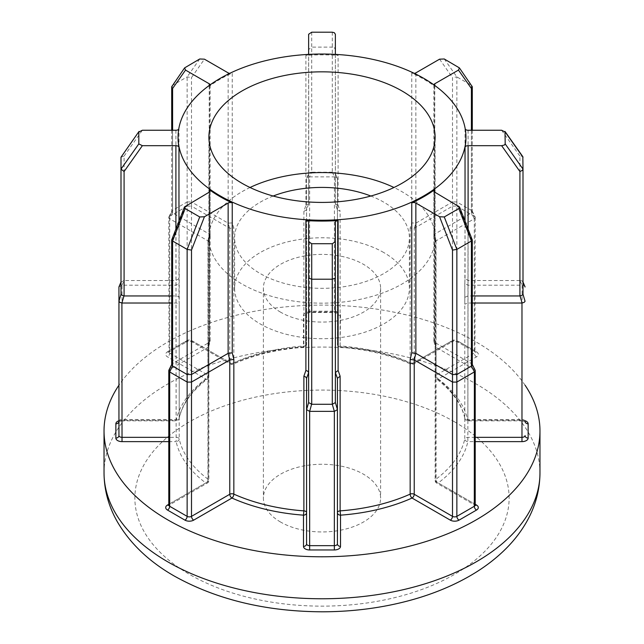<?xml version="1.0" encoding="UTF-8"?>
<svg xmlns="http://www.w3.org/2000/svg" width="644" height="644" viewBox="0 0 644 644"><rect width="100%" height="100%" fill="white"/><g stroke="black" fill="none" stroke-linecap="round" stroke-linejoin="round"><path stroke-width="0.48" stroke-dasharray="3.22 2.42" d="M118.939 420.741A6.166 3.558 180 0 1 122.022 420.266L176.142 420.266A147.025 84.887 180 0 1 205.774 378.954L167.512 356.865A6.166 3.558 180 0 1 167.512 351.825L184.957 341.755A6.166 3.558 180 0 1 193.683 341.755L231.953 363.844A147.025 84.887 180 0 1 303.493 346.738L303.493 315.496A6.166 3.558 180 0 1 309.659 311.929L334.341 311.929A6.166 3.558 180 0 1 340.507 315.496L340.121 345.989A3.083 1.779 180 0 1 338.325 345.482A3.083 1.779 180 0 1 337.424 344.218L337.424 178.654L337.424 344.218A3.083 3.083 0 0 0 340.282 347.293C366.444 349.289 389.95 354.908 410.792 364.142A3.083 1.546 114.1 0 0 412.047 363.844L450.317 341.755A6.166 3.558 180 0 1 459.043 341.755L476.488 351.825A6.166 3.558 180 0 1 476.488 356.865L438.226 378.954A147.025 84.887 180 0 1 467.858 420.266L521.978 420.266A6.166 3.558 180 0 1 525.061 420.741M525.061 421.305A3.083 1.779 0 0 0 524.16 420.049A3.083 1.779 0 0 0 521.978 419.526L467.858 419.526L467.858 420.266A3.083 2.496 167.6 0 1 464.847 418.407A3.083 3.083 0 0 0 467.858 420.83L521.978 420.83L521.978 420.266M523 169.09L523 157.217L522.099 156.154L519.917 156.106L519.917 280.518L522.091 285.203L524.16 285.59L525.061 286.918M523 282.297L522.099 280.905L520.038 280.51M332.28 172.19L311.72 172.19L311.72 47.101L332.28 47.101L332.28 172.19L334.461 172.568L335.363 173.969L335.363 34.253M332.401 172.181L334.453 176.875L336.522 177.261L337.424 178.581L335.242 173.397L337.424 178.654M332.28 32.2L332.28 47.101L334.461 47.825L335.363 49.556M308.637 34.253L308.758 173.397L306.576 178.581L307.478 177.261L309.547 176.875L311.599 172.181L309.539 172.568L306.576 178.581L306.576 344.218L306.576 178.654M171.698 295.95L175.901 295.95L178.082 296.345L178.96 297.182L179.201 304.218L178.324 303.404L176.142 303.018L171.698 303.018M308.637 222.317L308.637 402.5M522.091 285.203L521.978 420.83L525.166 421.74M334.453 176.875L334.341 311.197L309.659 311.197L309.659 176.875L334.341 176.875M306.576 378.326L306.576 543.882M280.559 522.034A58.604 33.834 180 0 1 263.396 498.11A58.604 33.834 180 0 1 299.573 466.844A58.604 33.834 180 0 1 363.441 474.177A58.604 33.834 180 0 1 380.604 498.11A58.604 33.834 180 0 1 344.427 529.368A58.604 33.834 180 0 1 280.559 522.034M280.559 312.163A58.604 33.834 180 0 1 263.396 288.238A58.604 33.834 180 0 1 299.573 256.972A58.604 33.834 180 0 1 363.441 264.314A58.604 33.834 180 0 1 380.604 288.238A58.604 33.834 180 0 1 344.427 319.496A58.604 33.834 180 0 1 280.559 312.163M273.169 196.026A87.391 50.457 0 0 0 234.609 237.869A87.391 50.457 0 0 0 260.2 273.547A87.391 50.457 0 0 0 355.448 284.479A87.391 50.457 0 0 0 409.391 237.869A87.391 50.457 0 0 0 383.8 202.192A87.391 50.457 0 0 0 370.831 196.026M383.8 252.561A87.391 50.457 0 0 0 288.552 241.621A87.391 50.457 0 0 0 234.609 288.238A87.391 50.457 0 0 0 260.2 323.916A87.391 50.457 0 0 0 355.448 334.848A87.391 50.457 0 0 0 409.391 288.238A87.391 50.457 0 0 0 383.8 252.561M250.033 187.493A113.094 65.294 0 0 0 208.906 237.869A113.094 65.294 0 0 0 242.031 284.036A113.094 65.294 0 0 0 365.277 298.188A113.094 65.294 0 0 0 435.094 237.869A113.094 65.294 0 0 0 401.969 191.695A113.094 65.294 0 0 0 393.967 187.493M525.061 385.209A217.97 125.846 0 0 0 476.125 341.964A217.97 125.846 0 0 0 118.939 385.209M472.269 239.761L471.4 239.166L471.4 363.578L434.772 342.431L433.855 341.03L434.531 339.702L435.787 344.661L435.183 346.303L436.052 347.366L474.306 369.455L474.306 503.769L436.044 481.68L436.044 347.358M472.302 303.018L467.874 303.018L464.799 304.218L465.04 221.117M465.282 129.194A3.083 1.779 180 0 1 465.04 128.671A143.942 83.1 180 0 1 465.942 137.969M519.917 280.518L468.099 280.518L465.04 278.586L464.799 283.296L467.858 285.203L521.978 285.203M436.044 240.864L436.044 375.178L474.306 353.089L474.306 218.767L436.052 240.856L435.151 242.12L435.787 242.86L434.531 236.066L434.531 86.151A3.083 1.779 180 0 1 433.855 85.04A3.083 1.779 180 0 1 433.879 84.839M414.285 73.352A3.083 1.779 180 0 1 411.758 72.997A143.942 83.1 180 0 1 423.784 79.204A143.942 83.1 180 0 1 434.531 86.151M444.271 58.982L456.862 76.894L471.4 85.29L471.4 210.371L456.862 201.983L456.862 76.894L452.499 77.57L452.499 201.983L415.871 223.13L411.758 222.913L410.164 228.065L414.245 228.266L452.499 206.177L452.499 340.491L414.229 362.588L414.229 228.274M335.363 53.613L335.363 203.882L337.424 209.904L340.121 211.312L338.108 205.299L338.108 55.384A3.083 1.779 180 0 1 335.685 54.402M308.315 54.402A3.083 1.779 180 0 1 305.892 55.384A143.942 83.1 180 0 1 338.108 55.384M308.637 173.969L308.637 203.874L305.892 205.299L303.879 211.312L306.576 209.904L308.637 203.882L308.637 53.613M229.771 228.274L229.771 362.588L191.501 340.491L191.501 206.177L229.755 228.266L233.836 228.065L232.243 222.913L232.243 72.997A3.083 1.779 180 0 1 229.715 73.352M210.121 84.839A3.083 1.779 180 0 1 210.145 85.04A3.083 1.779 180 0 1 209.469 86.151A143.942 83.1 180 0 1 232.243 72.997M172.6 130.249L172.6 212.89L209.228 234.038L210.145 235.173L209.469 236.066L208.213 242.86L208.865 241.983L207.948 240.856L169.694 218.767L169.694 353.089L207.956 375.178L207.956 240.864M122.022 420.266L122.022 420.83L176.142 420.83A3.083 3.083 0 0 0 179.153 418.407A3.083 2.496 -167.6 0 1 176.142 420.266L176.142 419.526L122.022 419.526L122.022 285.203L176.126 285.203L179.201 283.296L178.96 128.671A3.083 1.779 180 0 1 178.718 129.194M178.058 137.969A143.942 83.1 180 0 1 178.96 128.671M207.956 347.358L207.956 481.68L169.694 503.769L169.694 369.455L207.948 347.366L208.817 346.303L208.213 344.661L209.469 339.702L209.469 192.009M471.4 363.578L474.306 369.455M474.387 369.495L475.111 370.139M472.302 364.697L471.48 363.619M337.424 543.882L337.424 378.318M118.939 286.991L118.939 435.553M175.901 130.249L176.142 419.526A3.083 1.779 180 0 0 178.324 419.002A3.083 1.779 180 0 0 179.201 417.972L179.201 283.296M169.694 216.247L187.138 206.177L187.138 340.491L169.694 350.569L169.613 216.295L172.6 210.371L172.6 85.29L187.138 76.894L191.501 77.57L204.43 59.176M456.862 206.177L474.306 216.247L474.306 350.569L456.862 340.491L456.862 201.983M468.099 229.023L467.858 441.631A147.025 84.887 180 0 1 438.226 482.936L475.216 504.292M335.363 372.594L335.363 222.317M209.236 192.154L209.228 342.431L172.6 363.578L172.6 239.166L185.528 205.847M178.96 278.586L175.901 280.518L124.083 280.518L124.083 156.106L121 157.217L121 294.171M199.729 58.982L187.138 76.894L187.138 201.983L172.6 210.371M228.145 72.869L228.145 223.13L191.501 201.983L191.501 77.57M337.424 209.904L335.363 203.882L335.363 173.969M434.764 85.475L434.764 234.046L471.4 212.89L471.4 130.249M465.04 297.182L468.099 295.95L472.302 295.95M169.694 369.455L172.6 363.578M122.022 285.203L124.083 280.518M191.501 206.177L191.501 201.983M172.6 212.89L169.694 218.767M187.138 201.983L191.421 201.926M187.227 201.926L187.138 206.177M474.306 218.767L471.4 212.89M452.499 201.983L452.499 206.177M471.4 210.371L472.302 211.498L471.48 212.834M471.48 210.419L474.306 216.247M168.889 370.139L169.613 369.495M118.939 286.918L121.909 285.203M187.227 206.12L191.421 206.12M169.613 218.71L168.784 217.374L169.613 216.295M308.637 203.882L306.576 209.904M474.387 216.295L475.216 217.374L474.387 218.71M452.579 206.12L456.773 206.12M209.236 342.423L210.145 341.03L209.469 339.702M171.731 239.761L172.6 239.166M171.698 364.697L172.52 363.619M121 282.225L123.962 280.51M172.52 210.419L171.698 211.498L172.52 212.834M185.19 67.379L171.98 85.837M229.755 228.266L228.129 223.13L232.243 222.913M311.72 32.2L311.72 47.101L308.637 49.556M335.363 203.882L338.108 205.299M456.773 201.926L452.579 201.926M436.052 240.856L434.772 234.038L433.855 235.173L434.531 236.066M458.81 67.379L472.02 85.837M168.784 504.292L205.774 482.936A147.025 84.887 180 0 1 176.142 441.631A3.083 2.496 167.6 0 0 179.201 438.886A143.942 83.1 0 0 0 208.213 479.329L208.213 344.661M168.784 441.631L176.142 441.631L175.901 229.023M435.787 344.661L435.787 479.329A3.083 1.988 -126.7 0 0 438.226 482.936A3.083 1.779 120 0 1 436.68 483.089A3.083 1.779 120 0 1 436.044 481.68A3.083 1.779 180 0 1 435.135 480.416A3.083 1.779 180 0 1 435.787 479.329A143.942 83.1 0 0 0 464.799 438.886A3.083 2.496 -167.6 0 0 467.858 441.631L475.216 441.631M179.153 418.407A3.083 2.496 -167.6 0 0 179.201 417.972A143.942 83.1 0 0 1 208.213 377.529A3.083 1.988 -126.7 0 1 207.618 378.913C191.856 390.852 182.365 404.013 179.153 418.407M208.865 241.983L208.865 376.442A3.083 1.779 180 0 0 207.956 375.178A3.083 1.779 120 0 1 205.774 378.954A3.083 1.988 -126.7 0 0 207.618 378.913A3.083 3.083 0 0 0 208.865 376.442A3.083 1.779 180 0 1 208.213 377.529L208.213 242.86M464.799 283.296L464.799 417.972A3.083 2.496 167.6 0 0 464.847 418.407C461.635 404.013 452.144 390.852 436.382 378.913A3.083 1.988 126.7 0 0 438.226 378.954A3.083 1.779 -120 0 1 436.044 375.178A3.083 1.779 180 0 0 435.135 376.442A3.083 3.083 0 0 0 436.382 378.913A3.083 1.988 126.7 0 1 435.787 377.529L435.787 242.86M193.683 341.755A3.083 1.779 -60 0 1 192.137 341.908L230.407 363.997A3.083 3.083 0 0 0 233.209 364.142C254.05 354.908 277.556 349.289 303.718 347.293A3.083 3.083 0 0 0 306.576 344.218A3.083 2.52 180 0 1 303.493 346.738L303.718 347.293L303.879 345.989A143.942 83.1 0 0 0 233.836 362.733A3.083 1.779 180 0 1 229.771 362.588A3.083 1.779 -60 0 0 230.407 363.997A3.083 1.779 -60 0 0 231.953 363.844A3.083 1.546 -114.1 0 0 233.209 364.142A3.083 1.546 -114.1 0 0 233.836 362.733L233.836 228.065M410.164 228.065L410.164 362.733A3.083 1.779 180 0 0 414.229 362.588A3.083 1.779 60 0 1 413.593 363.997A3.083 1.779 60 0 1 412.047 363.844A147.025 84.887 180 0 0 340.507 346.738A3.083 2.52 0 0 1 337.424 344.218M468.099 130.249L467.858 419.526A3.083 1.779 180 0 1 465.676 419.002A3.083 1.779 180 0 1 464.799 417.972A143.942 83.1 0 0 0 435.787 377.529A3.083 1.779 180 0 1 435.135 376.442L435.135 241.983M178.96 221.117L178.96 297.182M340.507 315.496A3.083 2.52 0 0 1 337.424 312.976A3.083 1.779 0 0 0 336.522 311.712A3.083 1.779 0 0 0 334.341 311.197L334.341 312.501L309.659 312.501L309.659 311.197A3.083 1.779 0 0 0 306.576 312.976A3.083 2.52 180 0 1 303.493 315.496M179.201 304.218L179.201 438.886A3.083 1.779 180 0 0 178.324 437.856A3.083 1.779 180 0 0 176.142 437.332L168.784 437.332M454.318 421.715A187.122 108.031 180 0 1 454.318 574.496A187.122 108.031 180 0 1 189.682 574.496A187.122 108.031 180 0 1 189.682 421.715A187.122 108.031 180 0 1 454.318 421.715M539.97 472.921A217.97 125.846 0 0 0 476.125 383.937A217.97 125.846 0 0 0 238.586 356.655A217.97 125.846 0 0 0 104.03 472.921M434.531 192.009L434.531 339.702M475.216 437.332L467.858 437.332A3.083 1.779 180 0 0 465.676 437.856A3.083 1.779 180 0 0 464.799 438.886L464.799 304.218M465.04 128.671L465.04 278.586M411.758 72.997L411.758 222.913M476.488 356.865A3.083 1.779 -120 0 1 474.306 353.089A3.083 1.779 0 0 0 475.216 351.825A3.083 1.779 0 0 0 474.306 350.569A3.083 1.779 120 0 0 474.95 351.978L457.498 341.908A3.083 1.779 120 0 1 456.862 340.491A3.083 1.779 0 0 0 452.499 340.491A3.083 1.779 60 0 1 451.863 341.908L413.593 363.997A3.083 3.083 0 0 1 410.792 364.142A3.083 1.546 114.1 0 1 410.164 362.733A143.942 83.1 0 0 0 340.121 345.989L340.121 211.312M305.892 55.384L305.892 205.299M303.879 211.312L303.879 345.989A3.083 1.779 180 0 0 305.675 345.482A3.083 1.779 180 0 0 306.576 344.218M209.469 86.151L209.469 236.066M434.764 342.423L434.764 192.154M458.472 205.847L471.4 239.166M436.052 347.366L434.772 342.431M475.216 505.033A3.083 1.779 0 0 0 474.306 503.769A3.083 1.779 120 0 0 474.95 505.186A3.083 1.779 120 0 0 475.248 505.299M124.083 156.106L142.364 130.249M207.948 240.856L209.228 234.038L209.236 85.475M414.245 228.266L415.871 223.13L415.855 72.869M439.57 59.176L452.499 77.57M501.636 130.249L519.917 156.106M209.228 342.431L207.948 347.366M208.865 345.965L208.865 480.416A3.083 3.083 0 0 1 207.32 483.089A3.083 1.779 -120 0 1 205.774 482.936A3.083 1.988 126.7 0 0 208.213 479.329A3.083 1.779 180 0 1 208.865 480.416A3.083 1.779 180 0 1 207.956 481.68A3.083 1.779 -120 0 1 207.32 483.089L169.05 505.186A3.083 1.779 -120 0 0 169.694 503.769A3.083 1.779 0 0 0 168.784 505.033M118.834 421.74L122.022 420.83L122.022 419.526A3.083 1.779 0 0 0 118.939 421.305L118.939 421.305M184.957 341.755A3.083 1.779 -120 0 0 186.502 341.908C188.684 341.127 190.56 341.127 192.137 341.908A3.083 1.779 -60 0 1 191.501 340.491A3.083 1.779 0 0 0 187.138 340.491A3.083 1.779 -120 0 1 186.502 341.908L169.05 351.978A3.083 1.779 -120 0 0 169.694 350.569A3.083 1.779 0 0 0 168.784 351.825A3.083 1.779 0 0 0 169.694 353.089A3.083 1.779 120 0 1 167.512 356.865M167.512 351.825A3.083 1.779 -120 0 0 169.05 351.978L168.784 217.374M475.216 217.374L474.95 351.978A3.083 1.779 120 0 0 476.488 351.825M309.659 311.929L309.659 312.501L306.472 313.411L306.576 312.976M450.317 341.755A3.083 1.779 60 0 0 451.863 341.908C453.44 341.127 455.316 341.127 457.498 341.908A3.083 1.779 120 0 0 459.043 341.755M334.341 311.929L334.341 312.501L337.528 313.411L337.424 312.976M263.396 288.238L263.396 498.11M234.609 288.238L234.609 237.869M208.906 237.869L208.906 137.124M435.094 237.869L435.094 137.124M409.391 288.238L409.391 237.869M380.604 288.238L380.604 498.11M435.135 345.965L435.135 480.416A3.083 3.083 0 0 0 436.68 483.089L475.32 505.468M433.903 341.376L435.183 346.303M433.855 190.898L433.855 341.03M210.145 190.898L210.145 341.03M208.817 346.303L210.097 341.376M168.889 216.931L171.795 211.055M171.698 130.249L171.698 211.498M210.129 235.31L208.849 242.12M210.145 85.04L210.145 235.173M433.855 85.04L433.855 235.173M435.151 242.12L433.871 235.31M472.302 130.249L472.302 211.498M472.205 211.055L475.111 216.931"/><path stroke-width="0.97" d="M523 294.171L523 169.09L523 294.236L522.099 295.29L519.917 295.95L519.917 171.546L501.636 145.681L504.324 145.069L505.194 143.902L504.993 131.44L522.823 156.661L523 169.09L522.252 170.418L519.917 171.546M523 294.236L525.061 301.295L524.16 302.358L522.091 303.01L520.038 295.942M335.685 54.402A3.083 1.779 180 0 1 335.363 53.613L335.363 34.253L334.3 32.699L332.28 32.2L311.72 32.2L308.637 34.253L308.637 53.613A3.083 1.779 180 0 1 308.315 54.402M178.718 129.194A3.083 1.779 180 0 1 175.901 130.249L142.364 130.249L138.806 132.028L138.806 143.902L142.364 145.681L175.901 145.681A3.083 1.779 180 0 1 178.082 146.204A3.083 1.779 180 0 1 178.96 147.267A143.942 83.1 180 0 1 178.058 137.969L178.058 137.124A143.942 83.1 0 0 0 220.216 195.889A143.942 83.1 0 0 0 377.086 213.905A143.942 83.1 0 0 0 465.942 137.124A143.942 83.1 0 0 0 423.784 78.367A143.942 83.1 0 0 0 266.914 60.351A143.942 83.1 0 0 0 178.058 137.124M121.909 303.01L119.84 302.358L118.939 301.295L121 294.236L121.901 295.29L123.962 295.942L121.909 303.01L122.022 437.332L168.784 437.332M335.363 241.677L335.363 402.5L335.363 372.594L338.108 370.461L340.121 376.201L340.121 510.869A3.083 1.779 180 0 0 338.325 511.376A3.083 1.779 180 0 0 337.424 512.64A3.083 2.52 180 0 0 340.507 515.16L340.507 546.402A6.166 3.558 180 0 1 334.341 549.96L309.659 549.96L309.659 545.661L334.341 545.661L334.341 411.347L309.659 411.347L309.659 545.661A3.083 1.779 0 0 1 307.478 545.146A3.083 1.779 0 0 1 306.576 543.882L306.576 378.326L308.637 372.594L307.727 371.194L305.892 370.461L305.892 220.546A3.083 1.779 180 0 1 307.727 221.061A3.083 1.779 180 0 1 308.637 222.317L308.637 241.677L311.72 243.73L332.28 243.73L335.363 241.677L335.363 222.317A3.083 1.779 180 0 1 338.108 220.546A143.942 83.1 180 0 1 305.892 220.546M306.576 378.326L305.675 376.925L303.879 376.201L305.892 370.461M370.831 196.026A87.391 50.457 0 0 0 273.169 196.026M401.969 90.957A113.094 65.294 0 0 0 278.723 76.805A113.094 65.294 0 0 0 208.906 137.124A113.094 65.294 0 0 0 242.031 183.298A113.094 65.294 0 0 0 365.277 197.45A113.094 65.294 0 0 0 435.094 137.124A113.094 65.294 0 0 0 401.969 90.957M393.967 187.493A113.094 65.294 0 0 0 250.033 187.493M118.939 385.209A217.97 125.846 0 0 0 104.03 430.949A217.97 125.846 0 0 0 167.875 519.933A217.97 125.846 0 0 0 405.414 547.207A217.97 125.846 0 0 0 539.97 430.949A217.97 125.846 0 0 0 525.061 385.209M232.243 202.932A143.942 83.1 180 0 1 220.216 196.734A143.942 83.1 180 0 1 209.469 189.787A3.083 1.779 180 0 1 210.145 190.898A3.083 1.779 180 0 1 209.236 192.154L184.466 206.949L185.19 208.559L199.729 216.956L204.43 216.754L228.145 203.069A3.083 1.779 180 0 1 232.243 202.932L232.243 352.848L233.836 359.449L229.755 359.956L191.501 382.045L191.501 516.367L229.771 494.27L229.771 359.956M414.229 359.956L414.229 494.27L452.499 516.367L452.499 382.045L414.245 359.956L410.164 359.449L411.758 352.848L411.758 202.932A3.083 1.779 180 0 1 415.855 203.069L439.57 216.754L444.271 216.956L458.81 208.559L459.534 206.949L434.764 192.154A3.083 1.779 180 0 1 433.855 190.898A3.083 1.779 180 0 1 434.531 189.787A143.942 83.1 180 0 1 411.758 202.932M465.942 137.124L465.942 137.969A143.942 83.1 180 0 1 465.04 147.267A3.083 1.779 180 0 1 468.099 145.681L501.636 145.681M474.306 371.974L456.862 382.045L456.862 516.367L474.306 506.289L474.387 371.918L471.4 366.098L471.4 241.009L456.862 249.405L452.499 250.081L439.57 216.754M444.271 216.956L456.862 249.405L456.862 374.494L471.4 366.098M415.855 203.069L415.855 353.339L452.499 374.494L452.499 250.081M452.499 382.045L452.499 374.494M456.862 374.494L452.579 374.534M456.773 374.534L456.862 382.045M456.773 382.085L452.579 382.085M472.302 364.472L475.111 370.139L474.387 371.918M471.48 366.042L472.302 364.697L472.302 239.954L459.534 206.949M458.81 208.559L471.4 241.009L472.302 239.954M414.245 359.956L415.871 353.339L411.758 352.848M340.121 376.201L337.424 378.318L337.424 543.882A3.083 2.52 180 0 0 340.507 546.402M187.138 382.045L169.694 371.974L169.694 506.289L187.138 516.367L187.138 249.405L172.6 241.009L171.698 239.954L184.466 206.949M168.784 441.631L122.022 441.631A6.166 3.558 180 0 1 117.659 440.593A6.166 3.558 180 0 1 115.856 438.073A3.083 2.52 180 0 0 118.939 435.553L118.939 286.918L121 282.008M171.698 303.018L122.022 303.018M475.216 437.332L521.978 437.332L521.978 303.018L472.302 303.018M311.72 243.73L311.72 404.287L332.28 404.287L332.28 279.198L311.72 279.198L308.637 278.095L308.637 241.677M311.72 404.287L308.637 402.564L308.637 278.095M185.19 208.559L172.6 241.009L172.6 366.098L187.138 374.494M199.729 216.956L187.138 249.405L191.501 250.081L191.501 374.494L228.129 353.339L232.243 352.848M121 294.236L121 157.217L139.007 131.44L121 157.217M138.806 143.902L121 169.09L124.083 171.546L124.083 295.95L171.698 295.95M229.715 73.352A3.083 1.779 180 0 1 228.145 72.869L204.43 59.176L199.729 58.982L184.595 67.894L185.528 70.091L209.236 83.776A3.083 1.779 180 0 1 210.121 84.839M433.879 84.839A3.083 1.779 180 0 1 434.764 83.776L458.472 70.091L459.405 67.894L444.271 58.982L439.57 59.176L415.855 72.869A3.083 1.779 180 0 1 414.285 73.352M523 157.217L505.194 132.028L501.636 130.249L468.099 130.249A3.083 1.779 180 0 1 465.282 129.194M472.302 295.95L519.917 295.95M306.576 409.568L308.637 402.564M335.363 402.5L337.424 409.568M334.341 411.347L332.28 404.287M311.599 404.279L309.659 411.347M191.501 374.494L191.501 382.045M172.6 366.098L171.698 364.697L171.698 239.954M172.52 366.042L169.694 371.974M525.061 286.991L523 282.233M309.547 411.339L306.576 409.624M337.424 409.624L334.453 411.339M169.613 371.918L168.889 370.139L171.698 364.472M191.421 382.085L187.227 382.085M523 282.008L525.061 286.918M332.401 404.279L335.363 402.564M332.28 243.73L332.28 279.198L335.363 278.095M187.227 374.534L191.421 374.534M184.595 67.894L171.698 86.747L172.6 88.486L172.6 130.249M459.405 67.894L472.302 86.747L471.4 88.486L458.472 70.091M233.836 359.449L233.836 494.125A143.942 83.1 0 0 0 303.879 510.869L303.493 515.16A147.025 84.887 180 0 1 231.953 498.045L193.683 520.143A6.166 3.558 180 0 1 184.957 520.143L167.512 510.064A6.166 3.558 180 0 1 167.512 505.033L168.784 504.292M303.879 376.201L303.879 510.869A3.083 1.779 180 0 1 305.675 511.376A3.083 1.779 180 0 1 306.576 512.64A3.083 2.52 0 0 1 303.493 515.16L303.493 546.402A6.166 3.558 180 0 0 305.296 548.921A6.166 3.558 180 0 0 309.659 549.96M475.216 504.292L476.488 505.033A6.166 3.558 180 0 1 476.488 510.064L459.043 520.143A6.166 3.558 180 0 1 450.317 520.143L412.047 498.045A3.083 1.779 -60 0 0 414.229 494.27A3.083 1.779 180 0 0 410.164 494.125A143.942 83.1 0 0 1 340.121 510.869L340.507 515.16A147.025 84.887 180 0 0 412.047 498.045A3.083 1.546 -114.1 0 1 410.164 494.125L410.164 359.449M122.022 441.631L122.022 437.332A3.083 1.779 0 0 1 119.84 436.809A3.083 1.779 0 0 1 118.939 435.553M505.194 143.902L523 169.09M178.96 147.267L178.96 221.117M167.875 561.906A217.97 125.846 0 0 0 405.414 589.188A217.97 125.846 0 0 0 539.97 472.921C539.841 490.189 535.373 506.522 526.567 521.922C520.916 531.783 513.823 540.92 505.282 549.324C495.276 559.177 483.668 567.936 470.458 575.607C453.408 585.493 434.418 593.43 413.488 599.403C384.701 607.558 354.474 611.687 322.805 611.8C266.173 611.615 216.658 599.685 174.258 576.026C149.046 561.624 130.064 543.52 117.313 521.712C108.586 506.369 104.159 490.108 104.03 472.921A217.97 125.846 0 0 0 167.875 561.906M338.108 220.546L338.108 370.461M434.531 189.787L434.531 192.009M465.04 221.117L465.04 147.267M209.469 192.009L209.469 189.787M525.061 420.741A6.166 3.558 180 0 1 528.144 423.824L528.144 438.073A6.166 3.558 180 0 1 521.978 441.631L475.216 441.631M115.856 438.073L115.856 423.824A6.166 3.558 180 0 1 118.939 420.741M450.317 520.143A3.083 1.779 -60 0 0 452.499 516.367A3.083 1.779 0 0 0 456.862 516.367A3.083 1.779 -120 0 0 459.043 520.143M476.488 510.064A3.083 1.779 -120 0 1 474.306 506.289A3.083 1.779 0 0 0 475.216 505.033L475.32 505.468L474.95 505.186M229.755 359.956L228.129 353.339L228.145 203.069M204.43 216.754L191.501 250.081M175.901 229.023L175.901 145.681M142.364 145.681L124.083 171.546M209.236 85.475L209.236 83.776M185.528 70.091L172.6 88.486M434.764 83.776L434.764 85.475M471.4 130.249L471.4 88.486M468.099 145.681L468.099 229.023M337.424 378.326L335.363 372.594M121 282.233L118.939 286.918M334.341 549.96L334.341 545.661A3.083 1.779 0 0 0 337.424 543.882M168.784 370.574L168.784 505.033A3.083 1.779 0 0 0 169.694 506.289A3.083 1.779 120 0 1 167.512 510.064M184.957 520.143A3.083 1.779 120 0 0 187.138 516.367A3.083 1.779 0 0 0 191.501 516.367A3.083 1.779 60 0 0 193.683 520.143M229.771 494.27A3.083 1.779 180 0 1 233.836 494.125A3.083 1.546 114.1 0 1 231.953 498.045A3.083 1.779 60 0 1 229.771 494.27M521.978 441.631L521.978 437.332A3.083 1.779 0 0 0 525.061 435.553A3.083 2.52 180 0 0 528.144 438.073M306.576 543.882A3.083 2.52 0 0 1 303.493 546.402M167.512 505.033A3.083 1.779 -120 0 0 168.752 505.299M115.856 423.824A3.083 2.52 180 0 0 118.939 421.305L118.907 421.667M475.248 505.299A3.083 1.779 120 0 0 476.488 505.033M525.093 421.667L525.061 421.305A3.083 2.52 180 0 0 528.144 423.824M539.97 430.949L539.97 472.921M104.03 430.949L104.03 472.921M475.216 370.574L475.216 505.033M171.698 86.747L171.698 130.249M472.302 86.747L472.302 130.249M169.05 505.186L168.68 505.468L168.784 505.033"/></g></svg>
